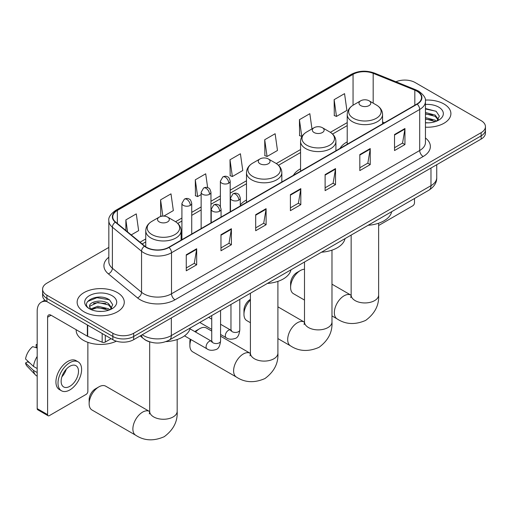 <?xml version="1.0" encoding="UTF-8"?>
<svg xmlns="http://www.w3.org/2000/svg" width="511" height="511" viewBox="0 0 511 511"><rect width="100%" height="100%" fill="white"/><g stroke="black" fill="none" stroke-linecap="round" stroke-linejoin="round"><path stroke-width="0.77" d="M246.487 200.025A26.016 15.023 0 0 0 240.291 204.962M300.564 168.796A26.016 15.023 0 0 0 293.423 175.305M347.218 141.86A26.016 15.023 0 0 0 340.07 148.375M150.26 342.031A14.73 8.502 180 0 1 144.313 339.247M108.83 247.413L46.903 283.164A14.73 8.502 0 0 0 42.592 289.181L42.592 295.594A14.73 8.502 0 0 0 46.903 301.605L112.854 339.681A14.73 8.502 0 0 0 133.678 339.681L481.138 139.075A14.73 8.502 0 0 0 485.45 133.064L485.45 129.858A14.73 8.502 0 0 1 481.138 135.869A14.73 8.502 0 0 0 485.45 129.858L485.45 126.651A14.73 8.502 0 0 0 481.138 120.641L415.188 82.565A14.73 8.502 0 0 0 395.936 81.773M42.592 289.181A14.73 8.502 0 0 0 46.903 295.192L112.854 333.268A14.73 8.502 0 0 0 133.678 333.268L133.678 336.474L481.138 135.869L133.678 336.474A14.73 8.502 0 0 1 112.854 336.474A14.73 8.502 0 0 0 133.678 336.474L133.678 339.681M46.903 295.192L46.903 298.398L112.854 336.474L46.903 298.398A14.73 8.502 0 0 1 42.592 292.388A14.73 8.502 0 0 0 46.903 298.398L46.903 301.605M443.995 104.008A23.563 13.605 0 0 0 425.356 100.073A23.563 13.605 0 0 1 443.995 104.008A23.563 13.605 0 0 1 450.9 113.627A23.563 13.605 0 0 0 443.995 104.008M117.364 292.586A23.563 13.605 0 0 0 91.686 289.635A23.563 13.605 0 0 0 77.142 302.205A23.563 13.605 0 0 0 84.04 311.825A23.563 13.605 0 0 0 109.724 314.77A23.563 13.605 0 0 0 124.269 302.205A23.563 13.605 0 0 0 117.364 292.586A23.563 13.605 0 0 0 91.686 289.635A23.563 13.605 0 0 0 77.142 302.205A23.563 13.605 0 0 0 84.04 311.825A23.563 13.605 0 0 0 109.724 314.77A23.563 13.605 0 0 0 124.269 302.205A23.563 13.605 0 0 0 117.364 292.586M416.919 91.182A15.707 9.07 180 0 1 421.524 97.595A15.707 9.07 180 0 1 416.919 104.008L168.739 247.292A15.707 9.07 180 0 1 144.76 246.085L115.601 222.036A15.707 9.07 180 0 1 112.759 216.836A15.707 9.07 180 0 1 117.358 210.423L353.056 74.344A15.707 9.07 180 0 1 373.177 73.329L414.823 90.166A15.707 9.07 180 0 1 416.919 91.182M417.2 91.022A16.103 9.294 0 0 0 415.047 89.981L373.4 73.143A16.103 9.294 0 0 0 352.782 74.184L117.083 210.264A16.103 9.294 0 0 0 115.282 222.17L144.441 246.213A16.103 9.294 0 0 0 169.013 247.452L417.2 104.167A16.103 9.294 0 0 0 417.2 91.022M186.266 254.772L186.266 270.804L196.678 264.787L196.678 248.755L186.266 254.772M186.266 267.956L194.289 263.325L196.639 249.291A3.928 2.268 -120 0 0 196.678 248.755M194.218 263.369L196.678 264.787M220.976 234.728L220.976 250.76L231.394 244.75L231.394 228.717L220.976 234.728M220.976 247.918L228.998 243.287L231.349 229.247A3.928 2.268 -120 0 0 231.394 228.717M228.928 243.325L231.394 244.75M255.692 214.69L255.692 230.723L266.103 224.712L266.103 208.68L255.692 214.69M255.692 227.874L263.708 223.243L266.059 209.21A3.928 2.268 -120 0 0 266.103 208.68M263.638 223.288L266.103 224.712M394.53 134.527L394.53 150.56L404.948 144.549L404.948 128.517L394.53 134.527M394.53 147.717L402.553 143.086L404.904 129.047A3.928 2.268 -120 0 0 404.948 128.517M402.483 143.125L404.948 144.549M359.821 154.571L359.821 170.604L370.232 164.587L370.232 148.554L359.821 154.571M359.821 167.755L367.843 163.124L370.194 149.091A3.928 2.268 -120 0 0 370.232 148.554M367.773 163.169L370.232 164.587M325.111 174.609L325.111 190.641L335.523 184.631L335.523 168.598L325.111 174.609M325.111 187.799L333.134 183.168L335.484 169.128A3.928 2.268 -120 0 0 335.523 168.598M333.063 183.206L335.523 184.631M290.401 194.646L290.401 210.679L300.813 204.668L300.813 188.636L290.401 194.646M290.401 207.836L298.418 203.206L300.768 189.166A3.928 2.268 -120 0 0 300.813 188.636M298.347 203.244L300.813 204.668M425.452 127.188A23.563 13.605 0 0 0 450.9 113.627A23.563 13.605 0 0 1 425.452 127.188M133.678 333.268L481.138 132.662A14.73 8.502 0 0 0 485.45 126.651M163.807 216.102L173.344 210.596L170.993 193.848L160.582 199.858L160.748 215.795M131.225 234.919L138.634 230.64L136.284 213.885L125.872 219.896L125.872 230.506M264.711 139.739L267.061 156.487L277.479 150.477L275.129 133.729L264.711 139.739L264.883 155.676M311.978 128.925L309.838 113.685L299.427 119.695L299.593 135.632M334.137 99.658L336.487 116.412L346.899 110.395L344.548 93.647L334.137 99.658L334.303 115.595M207.645 187.639L205.703 173.804L195.291 179.821L195.458 195.751M230.001 159.777L232.352 176.531L242.77 170.521L240.419 153.766L230.001 159.777L230.174 175.714M232.352 176.531L230.001 175.65M267.061 156.487L264.711 155.612M299.427 119.695L301.777 136.45L302.084 136.271M301.777 136.45L299.427 135.568M336.487 116.412L334.137 115.531M195.291 179.821L197.642 196.569L201.142 194.55M197.642 196.569L195.291 195.694M161.878 216.217L160.582 215.731M160.582 199.858L162.862 216.115M125.872 219.896L127.552 231.892M425.452 122.697L428.371 122.844M425.452 117.607L435.18 120.168L436.477 121.209M425.452 118.878L435.41 121.605M425.452 112.516L435.18 115.077L438.368 119.485M425.452 113.787L435.18 116.355L438.112 119.81M425.452 122.8A16.001 9.236 0 0 0 438.649 120.162A16.001 9.236 0 0 0 438.649 107.093A16.001 9.236 0 0 0 425.452 104.448M436.854 121.05L439.364 116.131L436.19 111.353L425.452 108.492M425.452 108.99L435.972 111.206M425.452 114.074L432.434 114.949M425.452 119.165L432.434 120.04M378.632 225.511L412.754 205.812A2.453 1.418 120 0 0 414.491 202.81L414.491 198.511M290.606 287.399L290.606 283.388A8.834 5.104 -60 0 1 296.859 272.567L300.327 270.562A13.746 7.933 120 0 0 290.606 287.399A13.746 7.933 120 0 0 293.455 293.691L304.492 300.059M360.721 105.592A5.889 3.398 0 0 0 369.057 105.592A5.889 3.398 0 0 0 369.057 100.782L376.371 105.004A16.237 9.37 0 0 1 376.371 118.258A16.237 9.37 0 0 1 353.408 118.258A16.237 9.37 0 0 1 353.408 105.004C349.415 107.374 347.346 110.529 347.218 114.464A17.674 10.201 0 0 0 352.392 121.675A17.674 10.201 0 0 0 371.65 123.892A17.674 10.201 0 0 0 382.56 114.464C382.432 110.529 380.369 107.374 376.371 105.004L369.057 100.782A5.889 3.398 0 0 0 360.721 100.782A5.889 3.398 0 0 0 360.721 105.592M368.137 225.274A27 15.585 0 0 0 391.694 211.675M304.492 269.24A13.746 7.933 120 0 0 300.327 270.562L296.859 272.567M250.416 300.034A13.746 7.933 120 0 0 243.958 314.329L243.958 310.324A8.834 5.104 -60 0 1 250.205 299.503L250.205 299.503M243.958 314.329A13.746 7.933 120 0 0 246.8 320.621L250.416 322.709M314.073 132.521A5.889 3.398 0 0 0 322.403 132.521A5.889 3.398 0 0 0 322.403 127.712L329.716 131.934A16.237 9.37 0 0 1 329.716 145.194A16.237 9.37 0 0 1 306.76 145.194A16.237 9.37 0 0 1 306.76 131.934C302.761 134.31 300.698 137.465 300.564 141.4A17.674 10.201 0 0 0 305.744 148.612A17.674 10.201 0 0 0 325.002 150.822A17.674 10.201 0 0 0 335.912 141.4C335.778 137.465 333.715 134.31 329.716 131.934L322.403 127.712A5.889 3.398 0 0 0 314.073 127.712A5.889 3.398 0 0 0 314.073 132.521M321.483 252.21A27 15.585 0 0 0 345.04 238.605M191.018 339.611A13.746 7.933 120 0 0 189.875 345.551L189.875 341.546A8.834 5.104 -60 0 1 190.188 339.132M194.844 331.613A8.834 5.104 -60 0 1 196.122 330.726L199.597 328.72A13.746 7.933 120 0 0 195.579 332.041M189.875 345.551A13.746 7.933 120 0 0 192.724 351.849L236.459 377.099A13.746 7.933 -60 0 1 234.351 366.08A13.746 7.933 -60 0 1 243.332 353.97A13.746 7.933 -60 0 1 250.205 353.293L250.409 353.408M259.99 163.744A5.889 3.398 0 0 0 268.326 163.744A5.889 3.398 0 0 0 268.326 158.934L275.64 163.162A16.237 9.37 0 0 1 275.64 176.416A16.237 9.37 0 0 1 252.677 176.416A16.237 9.37 0 0 1 252.677 163.162C248.678 165.532 246.615 168.687 246.487 172.622A17.674 10.201 0 0 0 251.661 179.834A17.674 10.201 0 0 0 270.919 182.05A17.674 10.201 0 0 0 281.829 172.622C281.702 168.687 279.638 165.532 275.64 163.162L268.326 158.934A5.889 3.398 0 0 0 259.99 158.934A5.889 3.398 0 0 0 259.99 163.744M267.406 283.433A27 15.585 0 0 0 290.963 269.827M211.733 331.077L206.47 328.036A13.746 7.933 120 0 0 199.597 328.72L196.122 330.726M89.144 403.709L89.144 399.704A8.834 5.104 -60 0 1 95.391 388.884L98.866 386.878A13.746 7.933 120 0 0 89.144 403.709A13.746 7.933 120 0 0 91.993 410.001L135.728 435.251A13.746 7.933 -60 0 1 133.62 424.239A13.746 7.933 -60 0 1 142.601 412.128A13.746 7.933 -60 0 1 149.474 411.444L149.678 411.566M159.26 221.902A5.889 3.398 0 0 0 167.595 221.902A5.889 3.398 0 0 0 167.595 217.092L174.909 221.314A16.237 9.37 0 0 1 174.909 234.568A16.237 9.37 0 0 1 151.946 234.568A16.237 9.37 0 0 1 151.946 221.314C147.947 223.69 145.884 226.846 145.756 230.78A17.674 10.201 0 0 0 150.93 237.992A17.674 10.201 0 0 0 170.189 240.202A17.674 10.201 0 0 0 181.098 230.78C180.971 226.846 178.907 223.69 174.909 221.314L167.595 217.092A5.889 3.398 0 0 0 159.26 217.092A5.889 3.398 0 0 0 159.26 221.902M165.883 341.635A27 15.585 0 0 0 190.233 327.985M149.474 411.444L105.739 386.195A13.746 7.933 120 0 0 98.866 386.878L95.391 388.884M105.304 335.318L105.304 342.038L111.117 338.678M46.737 301.503A19.635 11.338 -120 0 0 41.25 302.231A19.635 11.338 -120 0 0 37.182 311.225L37.182 408.621L47.6 414.632L47.6 317.235A4.912 2.836 60 0 1 48.615 314.987A4.912 2.836 60 0 1 51.068 315.23L87.362 336.187L87.362 324.964M47.6 414.632A2.453 1.418 120 0 0 48.104 415.756L37.693 409.745A2.453 1.418 -60 0 1 37.182 408.621M48.104 415.756A2.453 1.418 120 0 0 49.331 415.635L86.123 394.39A2.453 1.418 120 0 0 87.86 391.388L87.86 342.338M105.304 342.038A2.453 1.418 180 0 1 102.162 342.191L87.688 336.347A2.453 1.418 180 0 1 87.362 336.187M69.809 386.335A12.27 7.084 120 0 0 77.832 375.521A12.27 7.084 120 0 0 75.947 365.684A12.27 7.084 120 0 0 69.809 366.291A12.27 7.084 120 0 0 61.793 377.112A12.27 7.084 120 0 0 63.677 386.942A12.27 7.084 120 0 0 69.809 386.335M61.882 376.824A12.27 7.084 120 0 0 66.289 369.191M37.182 344.963L36.14 344.644L36.14 347.11L37.182 347.71M78.157 361.858L76.075 360.657A16.691 9.639 120 0 0 67.727 361.481A16.691 9.639 120 0 0 56.823 376.192A16.691 9.639 120 0 0 59.385 389.567L61.467 390.768A16.691 9.639 120 0 0 69.809 389.944A16.691 9.639 120 0 0 80.712 375.234A16.691 9.639 120 0 0 78.157 361.858A16.691 9.639 120 0 0 69.809 362.689A16.691 9.639 120 0 0 58.906 377.393A16.691 9.639 120 0 0 61.467 390.768M37.182 356.435A16.199 9.351 120 0 0 33.496 366.419L25.55 358.984A12.762 7.371 120 0 1 32.672 346.65L37.182 348.017M37.182 368.546L33.496 366.419M29.849 363.008L27.683 361.756L25.55 362.989L33.496 370.424L37.182 372.557M33.496 370.424A16.199 9.351 120 0 0 35.495 374.953A16.199 9.351 120 0 0 36.722 375.917L37.182 376.179M37.182 344.357A12.762 7.371 120 0 0 36.14 344.644M25.55 362.989A12.762 7.371 120 0 0 27.057 366.17L35.495 374.953M76.158 329.716L76.158 330.259A24.547 14.167 0 0 0 83.35 340.281A24.547 14.167 0 0 0 116.355 341.176M98.042 311.314L101.746 311.423M90.69 308.963L97.831 306.242L108.549 308.746L109.846 309.787M91.348 309.653L97.831 307.513L108.779 310.183M90.798 309.462L89.655 306.772A11.095 6.407 0 0 0 91.443 309.743M111.737 308.063L108.549 303.655C101.887 298.692 88.186 301.758 89.655 306.772L89.61 306.287M89.681 306.932L89.987 306.102L97.831 302.423L108.549 304.933L111.487 308.389M110.223 309.628L112.733 304.709L109.558 299.931C98.336 291.858 78.381 302.493 89.904 309.014L90.473 309.366M112.018 295.671A16.001 9.236 0 0 0 89.387 295.671A16.001 9.236 0 0 0 89.387 308.74A16.001 9.236 0 0 0 112.018 308.74A16.001 9.236 0 0 0 112.018 295.671M87.56 301.535L96.962 297.677L109.348 299.785M93.43 303.406L96.962 302.768L105.803 303.528M93.43 308.497L96.962 307.858L105.803 308.618M142.256 334.731A19.635 11.338 0 0 0 143.572 335.574A19.635 11.338 0 0 0 171.338 335.574L430.977 185.672A19.635 11.338 0 0 0 436.733 177.656C436.873 182.529 434.28 186.7 428.946 190.169L169.307 340.064A9.818 5.666 60 0 0 171.338 335.574L171.338 317.938M430.977 168.036L430.977 185.672A9.818 5.666 60 0 1 428.946 190.169M141.458 335.19A9.818 6.566 129.5 0 0 143.169 338.384L140.186 335.925M481.138 139.075L481.138 132.662M112.854 339.681L112.854 333.268M425.452 137.989A24.547 14.167 180 0 1 423.172 156.513L174.986 299.797A4.912 2.836 60 0 1 171.517 293.787L419.697 150.502A19.635 11.338 0 0 0 425.452 142.486L425.452 101.44A19.635 11.338 180 0 1 419.697 109.456A4.912 2.836 -120 0 0 417.2 104.167M174.986 299.797A24.547 14.167 180 0 1 140.276 299.797A24.547 14.167 180 0 1 137.523 297.907L108.364 273.864A24.547 14.167 180 0 1 108.83 257.231M143.744 293.787A19.635 11.338 0 0 0 171.517 293.787L171.517 252.747A19.635 11.338 180 0 1 141.547 251.233L112.382 227.184A19.635 11.338 180 0 1 108.83 220.682L108.83 261.728A19.635 11.338 0 0 0 112.382 268.23L141.547 292.273A19.635 11.338 0 0 0 143.744 293.787M425.452 101.44C426.104 98.374 423.849 94.95 418.681 91.175L416.101 89.923A4.912 2.3 112 0 0 415.047 89.981M416.101 89.923L374.454 73.086C366.323 70.211 358.601 70.627 351.3 74.344A4.912 2.836 60 0 1 352.782 74.184M117.083 210.264A4.912 2.836 -120 0 0 115.601 210.417C110.504 214.083 108.249 217.501 108.83 220.682M115.282 222.17A4.912 3.283 129.5 0 0 112.382 227.184L112.382 268.23A4.912 3.283 -50.5 0 1 108.364 273.864M374.454 73.086A4.912 2.3 112 0 0 373.4 73.143M144.441 246.213A4.912 3.283 129.5 0 0 141.547 251.233L141.547 292.273A4.912 3.283 -50.5 0 1 137.523 297.907M169.013 247.452A4.912 2.836 60 0 1 171.517 252.747L419.697 109.456L419.697 150.502A4.912 2.836 60 0 0 423.172 156.513M117.358 210.423L117.358 223.486M414.823 90.166L414.823 105.215M373.177 73.329L373.177 103.158M384.425 122.768L382.56 122.014M353.056 74.344L353.056 105.209M347.218 122.608L330.368 132.336M300.564 149.538L276.291 163.558M246.487 180.766L230.193 190.169M220.375 195.841L210.96 201.277M201.142 206.942L191.734 212.378M181.916 218.044L175.56 221.71M145.756 238.918L140.065 242.208M290.401 195.157L300.768 189.166M325.111 175.113L335.484 169.128M359.821 155.076L370.194 149.091M394.53 135.038L404.904 129.047M255.692 215.195L266.059 209.21M220.976 235.239L231.349 229.247M186.266 255.276L196.639 249.291M378.632 223.218L378.632 295.013A13.746 7.933 180 0 1 374.608 300.621A13.746 7.933 180 0 1 355.171 300.621A13.746 7.933 180 0 1 351.146 295.013L350.776 297.645M378.632 295.013C379.226 305.105 374.902 313.569 365.659 320.397C355.132 324.983 345.64 324.498 337.19 318.941A13.746 7.933 -60 0 1 335.082 307.929A13.746 7.933 -60 0 1 344.063 295.812A13.746 7.933 -60 0 1 350.936 295.134L351.14 295.249M331.984 250.147L331.984 321.949A13.746 7.933 180 0 1 327.96 327.557A13.746 7.933 180 0 1 308.516 327.557A13.746 7.933 180 0 1 304.492 321.949L304.122 324.581M331.984 321.949C332.578 332.041 328.254 340.498 319.011 347.333C308.478 351.919 298.986 351.434 290.542 345.877A13.746 7.933 -60 0 1 288.434 334.858A13.746 7.933 -60 0 1 297.408 322.748A13.746 7.933 -60 0 1 304.281 322.064L304.492 322.185M277.901 281.376L277.901 353.171A13.746 7.933 180 0 1 273.877 358.779A13.746 7.933 180 0 1 254.44 358.779A13.746 7.933 180 0 1 250.416 353.171L250.045 355.803M177.17 339.528L177.17 411.323A13.746 7.933 180 0 1 173.146 416.938A13.746 7.933 180 0 1 153.709 416.938A13.746 7.933 180 0 1 149.685 411.323L149.314 413.961M238.854 200.12A4.912 2.836 0 0 0 240.291 198.115C239.512 195.279 238.739 193.886 237.96 193.937C236.542 192.934 234.862 192.915 232.927 193.867A4.912 2.836 60 0 1 235.386 194.11A4.912 2.836 -120 0 1 238.854 200.12A4.912 2.836 0 0 1 231.911 200.12A4.912 2.836 0 0 1 230.474 198.115L232.927 193.867M220.573 334.469L226.232 337.733A4.42 2.549 -60 0 1 225.555 334.194A4.42 2.549 -60 0 1 228.443 330.304A4.42 2.549 -60 0 1 228.634 330.195A4.42 2.549 -60 0 1 230.653 330.08L220.573 324.261M231.221 330.528L230.825 330.853L230.966 329.902A4.42 2.549 -0 0 0 232.256 331.703A4.42 2.549 -0 0 0 238.305 331.811A4.42 2.549 -0 0 0 239.8 329.902C239.193 335.031 237.609 337.899 235.034 338.499C231.342 339.623 228.411 339.368 226.232 337.733M219.621 211.222A4.912 2.836 0 0 0 221.065 209.216C220.286 206.38 219.506 204.988 218.734 205.039C217.309 204.042 215.636 204.017 213.7 204.968A4.912 2.836 60 0 1 216.153 205.211A4.912 2.836 -120 0 1 219.621 211.222A4.912 2.836 0 0 1 212.685 211.222A4.912 2.836 0 0 1 211.241 209.216L213.7 204.968M184.509 335.848L207 348.841A4.42 2.549 -60 0 1 206.323 345.295A4.42 2.549 -60 0 1 209.21 341.405A4.42 2.549 -60 0 1 209.408 341.297A4.42 2.549 -60 0 1 211.42 341.188L190.015 328.829M211.988 341.629L211.592 341.955L211.733 341.003A4.42 2.549 -0 0 0 213.03 342.804A4.42 2.549 -0 0 0 219.072 342.919A4.42 2.549 -0 0 0 220.573 341.003C219.966 346.132 218.376 349 215.802 349.601C212.11 350.725 209.178 350.469 207 348.841M228.756 183.187A4.912 2.836 0 0 0 230.193 181.181C229.413 178.345 228.634 176.953 227.861 177.004C226.437 176.001 224.763 175.976 222.828 176.927A4.912 2.836 60 0 1 225.281 177.17A4.912 2.836 -120 0 1 228.756 183.187A4.912 2.836 0 0 1 221.812 183.187A4.912 2.836 0 0 1 220.375 181.181L222.828 176.927M209.523 194.289A4.912 2.836 0 0 0 210.96 192.283C210.181 189.447 209.408 188.054 208.629 188.105C207.21 187.103 205.531 187.083 203.595 188.035A4.912 2.836 60 0 1 206.054 188.278A4.912 2.836 -120 0 1 209.523 194.289A4.912 2.836 0 0 1 202.58 194.289A4.912 2.836 0 0 1 201.142 192.283L203.595 188.035M190.296 205.39A4.912 2.836 0 0 0 191.734 203.384C190.954 200.548 190.175 199.156 189.402 199.207C187.978 198.211 186.304 198.185 184.369 199.137A4.912 2.836 60 0 1 186.822 199.379A4.912 2.836 -120 0 1 190.296 205.39A4.912 2.836 0 0 1 183.353 205.39A4.912 2.836 0 0 1 181.916 203.384L184.369 199.137M47.6 317.235L51.068 315.23M87.688 325.149L87.688 336.347M102.162 342.191L102.162 333.504M169.307 340.064C161.406 344.037 153.504 344.037 145.603 340.064L143.169 338.384M436.733 177.656L436.733 164.714M351.3 74.344L115.601 210.417M347.218 125.597L332.565 134.054M300.564 152.527L278.489 165.277M246.487 183.749L230.193 193.158M220.375 198.83L210.96 204.259M201.142 209.932L191.734 215.361M181.916 221.033L177.758 223.435M145.756 241.907L142.192 243.964M337.19 318.941L331.984 315.932M382.56 123.841L382.56 114.464M347.218 144.249L347.218 114.464M360.721 100.782L353.408 105.004M350.936 295.134L331.984 284.193M351.146 235.086L351.146 295.013M290.542 345.877L277.901 338.576M335.912 150.777L335.912 141.4M300.564 171.185L300.564 141.4M314.073 127.712L306.76 131.934M304.281 322.064L277.901 306.836M304.492 262.015L304.492 321.949M277.901 353.171C278.495 363.264 274.171 371.721 264.928 378.555C254.395 383.141 244.91 382.656 236.459 377.099M281.829 181.999L281.829 172.622M246.487 202.407L246.487 172.622M259.99 158.934L252.677 163.162M250.205 353.293L220.573 336.181M250.416 293.237L250.416 353.171M177.17 411.323C177.764 421.415 173.44 429.879 164.197 436.713C153.664 441.3 144.179 440.814 135.728 435.251M181.098 240.157L181.098 230.78M145.756 246.819L145.756 230.78M159.26 217.092L151.946 221.314M149.685 341.878L149.685 411.323M231.547 330.438L230.653 330.08M239.8 299.369L239.8 329.902M240.291 205.984L240.291 198.115M211.733 329.365L199.788 322.467M230.966 304.467L230.966 329.902M230.474 211.65L230.474 198.115M211.733 319.164L208.622 317.369M212.314 341.54L211.42 341.188M220.573 310.471L220.573 341.003M221.065 217.086L221.065 209.216M211.733 315.568L211.733 341.003M211.241 222.751L211.241 209.216M230.193 211.816L230.193 181.181M220.375 206.712L220.375 181.181M210.96 222.917L210.96 192.283M201.142 228.583L201.142 192.283M191.734 234.019L191.734 203.384M181.916 239.685L181.916 203.384M41.25 302.231L44.872 300.142"/></g></svg>
